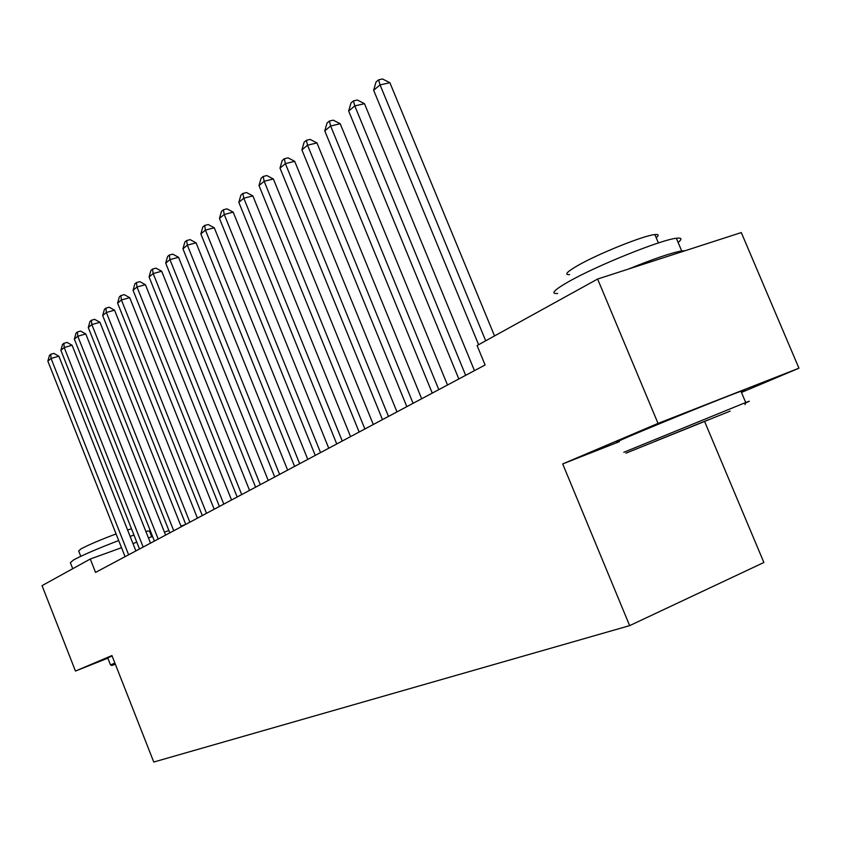 <?xml version="1.0" encoding="UTF-8"?>
<svg xmlns="http://www.w3.org/2000/svg" width="841" height="841" viewBox="0 0 841 841"><rect width="100%" height="100%" fill="white"/><g stroke="black" fill="none" stroke-linecap="round" stroke-linejoin="round"><path stroke-width="1.26" d="M741.468 392.453L798.95 368.2L741.289 232.558L597.615 279.033L477.089 345.556L485.099 364.973L95.548 572.406L90.281 559.023L42.05 585.641L75.459 671.055L107.858 658.146M704.642 421.562L763.88 562.492L629.646 625.63L153.766 762.03L111.937 655.549L75.459 671.055M798.95 368.2L658.03 423.401L597.615 279.033M658.03 423.401L562.703 463.927L629.646 625.63M185.472 524.511L180.994 526.14M168.883 530.534L164.437 532.143M152.557 536.442L148.436 537.946M136.778 542.172L132.962 543.559M121.524 547.701L90.281 559.023M562.703 463.927L619.386 441.651M135.874 550.929L58.87 356.195L51.07 358.466L128.631 554.787M47.853 361.136L49.461 355.365L50.744 354.292L51.07 358.466L47.853 361.136L125.067 556.679M50.744 354.292L53.866 353.388L58.87 356.195M150.497 543.139L72.105 345.262L64.21 347.533L143.17 547.049M60.878 350.308L62.518 344.432L63.853 343.317L64.21 347.533L60.878 350.308L139.49 549.005M63.853 343.317L67.007 342.413L72.105 345.262M165.603 535.097L85.782 333.961L77.793 336.242L158.192 539.039M74.355 339.102L76.026 333.131L77.393 331.985L77.793 336.242L74.355 339.102L154.387 541.068M77.393 331.985L80.589 331.07L85.782 333.961M115.27 664.033L111.864 665.504L115.322 664.169M111.821 665.483L110.539 664.926L114.891 663.055M72.736 568.705L70.381 562.703L73.335 560.064C82.87 554.976 97.987 548.469 118.697 540.542M130.113 536.369L133.961 535.044M145.85 531.417L149.414 530.881L149.624 531.407M80.768 556.311L78.676 550.992L80.831 548.994C88.505 544.884 100.258 539.859 116.079 533.93M127.58 529.967L131.501 528.81M110.507 664.905L107.764 657.925L112.095 655.959M730.209 411.091L625.988 453.152L730.209 411.091M623.822 452.29L745.851 402.461C750.761 400.589 750.708 400.736 745.683 402.892M707.985 419.943L655.57 441.105L707.985 419.943M557.657 293.477C550.319 294.024 553.851 290.166 568.243 281.893C595.817 266.008 661.047 239.685 676.343 238.255C681.82 237.583 682.408 238.97 678.109 242.429M628.532 269.036C653.804 258.776 671.528 252.752 681.694 250.933L685.079 250.734M569.599 274.608C564.143 274.912 566.697 272 577.262 265.84C597.31 254.129 643.891 235.364 654.876 234.576C658.724 234.187 659.165 235.238 656.201 237.73M619.27 441.378C612.637 443.722 616.947 441.651 632.19 435.165C661.404 422.708 727.045 396.185 740.953 391.223C745.978 389.404 746.051 389.593 741.194 391.79M181.236 526.771L99.932 322.271L91.837 324.563L173.751 530.766M88.284 327.527L89.976 321.441L91.406 320.253L91.837 324.563L88.284 327.527L169.808 532.858M91.406 320.253L94.634 319.338L99.932 322.271M197.425 518.151L114.565 310.182L106.365 312.484L189.845 522.187M102.686 315.543L104.421 309.351L105.892 308.121L106.365 312.484L102.686 315.543L185.766 524.364M105.892 308.121L109.172 307.207L114.565 310.182M214.182 509.236L129.714 297.661L121.419 299.964L206.508 513.315M117.603 303.138L119.38 296.841L120.904 295.559L121.419 299.964L117.603 303.138L202.292 515.565M120.904 295.559L124.216 294.644L129.714 297.661M231.538 499.985L145.409 284.689L137.009 287.002L223.79 504.116M133.057 290.282L134.865 283.869L136.452 282.544L137.009 287.002L133.057 290.282L219.406 506.45M136.452 282.544L139.806 281.63L145.409 284.689M249.546 490.398L161.682 271.244L153.178 273.556L241.703 494.571M149.078 276.962L150.928 270.434L152.557 269.057L153.178 273.556L149.078 276.962L237.162 496.989M152.557 269.057L155.963 268.142L161.682 271.244M268.226 480.453L178.555 257.304L169.945 259.617L260.3 484.679M165.698 263.149L167.58 256.494L169.283 255.065L169.945 259.617L165.698 263.149L255.58 487.181M169.283 255.065L172.72 254.15L178.555 257.304M287.633 470.119L196.079 242.828L187.354 245.141L279.601 474.398M182.939 248.81L184.862 242.019L186.628 240.547L187.354 245.141L182.939 248.81L274.713 477.005M186.628 240.547L190.119 239.622L196.079 242.828M307.785 459.386L214.276 227.795L205.435 230.108L299.669 463.706M200.852 233.924L202.818 226.986L204.657 225.451L205.435 230.108L200.852 233.924L294.581 466.419M204.657 225.451L208.19 224.536L214.276 227.795M328.747 448.221L233.188 212.163L224.242 214.476L320.537 452.595M219.469 218.439L221.477 211.364L223.391 209.766L224.242 214.476L219.469 218.439L315.238 455.412M223.391 209.766L226.965 208.852L233.188 212.163M350.56 436.605L252.868 195.9L243.795 198.203L342.255 441.031M238.833 202.334L240.894 195.112L242.881 193.451L243.795 198.203L238.833 202.334L336.747 443.964M242.881 193.451L246.508 192.536L252.868 195.9M373.288 424.505L273.357 178.975L264.169 181.267L364.878 428.984M258.996 185.567L261.109 178.197L263.17 176.473L264.169 181.267L258.996 185.567L359.139 432.043M263.17 176.473L266.849 175.559L273.357 178.975M396.973 411.901L294.707 161.335L285.393 163.627L388.468 416.421M280 168.105L282.166 160.568L284.321 158.77L285.393 163.627L280 168.105L382.476 419.617M284.321 158.77L288.043 157.856L294.707 161.335M421.677 398.739L316.962 142.938L307.533 145.209L413.078 403.323M301.908 149.887L304.127 142.192L306.366 140.31L307.533 145.209L301.908 149.887L406.823 406.645M306.366 140.31L310.14 139.406L316.962 142.938M447.486 384.999L340.206 123.743L330.639 125.992L438.792 389.635M324.773 130.881L327.044 123.007L329.388 121.041L330.639 125.992L324.773 130.881L432.253 393.115M329.388 121.041L333.215 120.147L340.206 123.743M474.461 370.639L364.479 103.685L354.797 105.913L465.662 375.317M348.658 111.023L350.991 102.959L353.441 100.909L354.797 105.913L348.658 111.023L458.829 378.955M353.441 100.909L357.309 100.016L364.479 103.685M494.54 335.916L389.877 82.702L380.058 84.909L485.709 340.794M373.635 90.25L376.032 81.998L378.597 79.853L380.058 84.909L373.635 90.25L478.613 344.705M378.597 79.853L382.518 78.97L389.877 82.702M149.414 530.881L151.737 536.747M745.01 404.616L745.851 402.461M676.343 238.255L681.694 250.933M658.408 242.954L654.876 234.576M740.953 391.223L745.715 402.513"/></g></svg>
